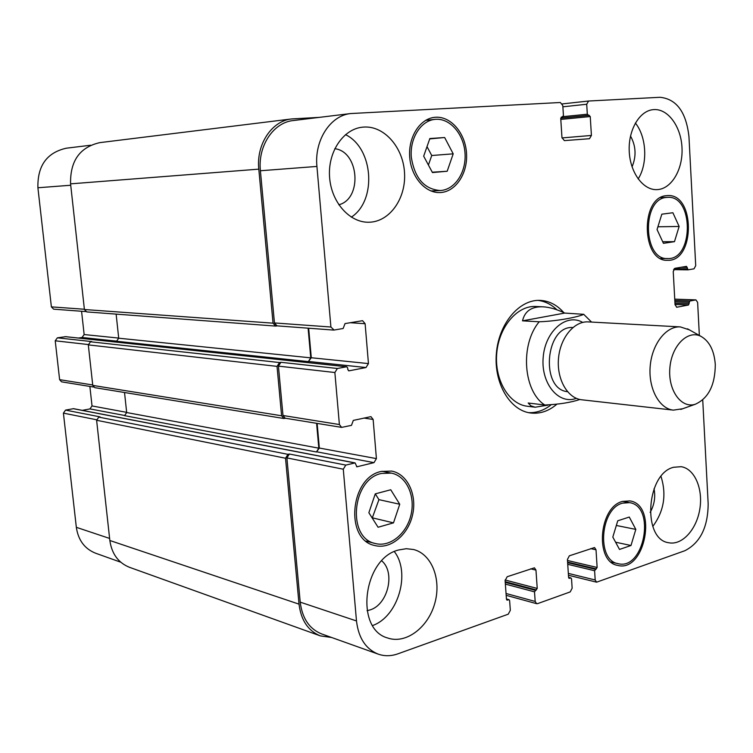 <?xml version="1.0" encoding="UTF-8"?>
<svg xmlns="http://www.w3.org/2000/svg" width="753" height="753" viewBox="0 0 753 753"><rect width="100%" height="100%" fill="white"/><g stroke="black" fill="none" stroke-linecap="round" stroke-linejoin="round"><path stroke-width="1.13" d="M564.731 313.069L583.716 314.321C579.245 316.637 559.112 321.079 539.204 321.785L522.516 320.844L564.731 313.069C556.665 309.219 549.361 307.13 542.809 306.8C531.562 306.462 524.803 311.14 522.516 320.844M547.911 405.142L535.157 407.213L530.959 405.867L528.182 403.015L544.805 405.01C559.093 404.38 570.774 402.535 579.848 399.476M550.838 405.029C543.882 410.423 536.465 412.964 528.606 412.653M537.99 300.381C545.012 301.266 551.318 304.4 556.919 309.803M556.58 404.436C548.57 411.166 539.967 414.028 530.78 413.021C510.035 410.677 493.742 383.286 496.368 353.43C498.731 323.555 519.354 299.242 540.193 300.381C549.219 300.899 557.079 304.974 563.79 312.627M535.157 407.213L527.411 406.262C508.906 404.267 494.382 379.936 496.726 353.458C498.815 326.971 517.17 305.389 535.75 306.48L542.809 306.8M572.864 327.527C545.332 325.315 539.986 389.292 567.498 391.673M689.371 329.861L680.336 326.906L588.253 321.898C574.125 320.929 560.119 337.881 558.481 358.626C556.655 379.352 567.64 398.393 581.74 399.787L673.38 410.131L682.773 408.728M680.336 326.906C666.141 325.917 651.947 344.102 650.187 366.287C648.239 388.463 659.214 408.757 673.38 410.131M715.294 364.518C714.23 350.597 709.439 341.203 700.939 336.337C687.865 329.485 671.554 345.665 669.869 367.935C667.836 390.186 681.23 408.841 695.264 404.257C708.46 398.309 715.134 385.065 715.294 364.518M699.358 335.452L697.626 302.377L695.923 299.892L689.757 301.04L688.468 305.012L676.796 307.233L675.046 304.73L673.238 271.485L674.97 268.294L686.501 266.374L688.101 269.828L694.021 268.821L695.716 265.677L688.957 136.66C686.199 112.131 676.561 99.01 660.052 97.288L588.573 101.024L586.709 104.253L587.321 114.221L590.248 116.536L591.416 135.455L589.486 138.712L564.374 140.623L561.973 137.639L560.731 118.381L563.442 115.67L562.792 105.552L560.383 102.502L350.757 113.543C330.435 115.416 314.227 140.256 316.928 166.432L330.906 327.018L334.068 330.04L343.152 328.496L345.025 323.583L362.579 320.693L365.12 323.715L368.452 363.586L365.996 367.539L349.072 370.824L347.83 369.657L347.679 367.925L346.709 366.749L337.4 368.49L334.869 372.519L339.396 424.541L341.636 427.384L351.472 425.351L353.317 420.4L370.928 416.635L373.14 419.449L376.415 458.615L373.987 462.643L356.903 466.794L355.087 462.897L73.549 408.672L65.53 410.103L63.412 413.124L76.335 527.316C78.246 540.23 84.684 548.862 95.631 553.229L120.744 562.199M89.871 386.43L92.026 405.942L89.955 408.917L82.284 410.357M65.596 336.695L57.369 337.824L55.223 340.798L59.619 379.663L61.586 381.837L93.541 387.033M81.569 311.253L84.148 334.548L82.049 337.485L78.416 338.041M90.633 145.235L66.377 148.19C46.874 152.567 37.386 165.764 37.904 187.761L51.383 306.876L53.642 309.172L85.654 311.563M679.131 226.465L674.462 241.666L663.44 243.323L657.049 229.552L661.831 214.181L672.89 212.741L679.131 226.465L657.915 226.785M674.462 241.666L662.696 241.722M635.814 529.397L630.986 545.501L619.503 549.436L612.81 537.077L617.752 520.794L629.273 517.047L635.814 529.397L616.331 525.472M630.986 545.501L615.587 542.207M378.938 499.644L375.295 493.864L390.751 489.761L399.739 504.246L378.938 499.644L372.236 518.064M399.739 504.246L393.49 522.864L378.081 527.251L368.857 512.737L375.267 493.874M393.49 522.864L372.735 517.923M453.202 153.838L447.178 171.251L432.448 172.559L423.675 156.172L429.85 138.533L444.647 137.517L453.202 153.838L431.733 155.513L427.017 146.647M444.647 137.517L429.728 138.891M447.178 171.251L432.26 172.211M428.419 165.02L431.733 155.513M381.507 473.439C351.924 478.983 346.691 538.15 375.323 543.515C390.129 547.478 406.931 533.548 411.082 514.515C415.477 495.54 406.309 475.924 391.353 473.11L381.507 473.439M381.347 471.425L391.682 471.077C407.524 474.042 417.228 494.787 412.578 514.864C408.192 534.988 390.412 549.737 374.74 545.511C344.488 539.797 350.07 477.242 381.347 471.425M622.58 503.145C600.169 508.473 596.282 560.448 618.053 563.649C644.135 570.849 656.211 506.176 629.574 502.656L622.58 503.145M622.477 501.423L629.837 500.905C658.018 504.604 645.255 573.014 617.658 565.39C594.654 561.983 598.786 507.023 622.477 501.423M666.499 197.427C641.622 198.726 642.883 260.18 667.629 258.561C693.842 260.058 693.937 195.206 667.61 197.342L666.499 197.427M666.405 195.676L667.535 195.582C695.405 193.305 695.292 261.903 667.563 260.303C641.405 261.997 640.097 197.013 666.405 195.676M435.865 119.294L434.858 119.379C420.823 120.725 409.726 138.251 411.298 157.123C414.649 178.132 424.287 189.267 440.213 190.528C454.756 189.916 466.267 172.531 465.043 153.574C464.055 134.618 450.492 118.353 435.865 119.294M435.714 117.252C451.188 116.273 465.505 133.497 466.54 153.537C467.801 173.567 455.631 191.93 440.251 192.552C425.511 193.427 411.176 177.209 409.717 157.245C408.051 137.3 419.76 118.786 434.585 117.346L435.714 117.252M355.087 462.897L345.787 465.1L343.283 469.213L356.489 620.952C358.513 638.017 365.77 649.077 378.26 654.15C384.585 656.334 391.127 656.23 397.904 653.83L508.247 614.184L510.327 610.316L509.621 600.593L509.028 599.68L507.051 600.122L506.458 599.2L505.112 580.563L507.193 576.723L534.442 567.818L535.967 570.125L537.237 588.432L534.508 591.849L535.176 601.44L536.625 603.68L537.604 603.633L570.209 591.914L572.148 588.215L571.527 578.831L570.953 577.937L569.183 578.351L568.6 577.457L567.414 559.479L569.353 555.808L594.55 547.544L596.018 549.803L597.138 567.47L594.606 570.727L595.19 579.979L596.592 582.182L684.891 550.707C700.196 542.857 707.952 527.241 708.168 503.861L702.737 399.965M398.723 549.963L406.281 548.711L413.585 549.511C431.949 554.114 441.7 579.754 434.697 603.642C428.005 627.625 405.923 644.314 387.804 638.036C354.343 629.31 363.257 558.124 398.723 549.963M673.69 467.265L681.126 466.691C694.567 468.63 703.227 488.697 699.819 509.084C696.629 529.51 682.077 545.596 668.711 542.734C641.933 539.496 646.262 473.336 673.69 467.265M653.868 109.59C668.269 108.62 681.343 127.069 682.03 148.388C682.933 169.698 671.365 189.135 657.049 189.634C643.326 190.405 630.233 172.908 629.244 151.588C628.068 130.288 639.382 110.795 653.199 109.646L653.868 109.59M363.897 127.059C384.519 125.704 403.41 147.786 404.549 173.228C406.008 198.67 389.574 221.862 369.074 222.229C349.816 222.926 331.301 202.388 329.588 177.275C327.63 152.172 343.123 129.027 362.485 127.182L363.897 127.059M372.65 625.517C398.281 616.528 410.912 572.741 394.346 551.629M367.069 610.683L369.798 610.005C387.851 604.97 395.673 572.459 381.762 560.863M652.795 526.432C663.977 511.24 666.706 494.58 661.002 476.461M650.15 512.398C654.319 505.009 655.618 497.121 654.046 488.725M638.139 178.95C647.928 163.778 646.648 136.914 635.363 123.04M632.049 166.837C636.492 156.248 635.974 145.969 630.506 136.02M351.34 217.146C377.055 200.496 373.554 148.115 345.495 134.636M338.812 204.788C362.513 198.83 359.266 151.635 334.784 148.68M333.504 330.068L276.991 325.851L274.45 322.943L260.397 170.752C257.686 145.969 273.452 122.391 293.331 120.536L350.757 113.543M116.131 314.114L118.71 338.21L116.564 341.26L308.354 361.6L311.29 357.75L308.664 328.214M341.636 427.384L285.189 418.207L282.987 415.496L278.431 366.118L280.907 362.297L337.4 368.49M124.527 392.511L126.673 412.54L124.546 415.647L316.439 451.988L319.338 448.044L317.145 423.402M378.26 654.15L321.663 633.932C309.389 628.981 302.245 618.382 300.221 602.146L286.902 457.909L289.35 454.021L345.787 465.1M316.439 451.988L318.811 448.167L316.599 423.308M285.613 418.273L283.815 418.499L281.603 415.778L277.038 366.372L279.514 362.551L280.907 362.297M308.354 361.6L310.754 357.844L308.109 328.176M277.273 325.87L275.598 326.077L273.047 323.169L258.806 169.143C256.095 144.378 271.833 120.809 291.712 118.927L319.338 117.374M331.546 637.471L320.401 635.899C308.175 630.929 301.04 620.35 299.026 604.151L285.528 458.238L287.975 454.341L289.35 454.021M291.712 118.927L99.791 142.637C79.818 147.193 70.076 160.926 70.575 183.854L84.411 309.521L86.727 311.911L275.598 326.077M57.369 337.824L91.762 341.589L90.511 341.787L88.308 344.883L92.77 385.404L94.774 387.654L283.815 418.499M65.53 410.103L100.017 416.87L98.784 417.115L96.61 420.268L109.844 540.494C111.783 553.888 118.334 562.82 129.497 567.31L320.401 635.899M582.69 322.406C566.425 312.853 545.153 331.085 543.186 357.346C540.767 383.569 558.717 405.086 576.337 398.356M539.204 321.785C519.909 344.563 523.231 391.334 544.805 405.01M588.573 101.024L562.359 103.905L588.488 101.043M562.877 106.813L586.709 104.253M563.206 116.63L587.321 114.221M560.731 118.136L588.253 115.416M560.806 119.426L590.248 116.536M560.731 118.174L589.326 115.35M561.992 137.921L591.416 135.455M561.296 117.12L562.642 116.988M260.397 170.752L316.928 166.432M274.45 322.943L330.906 327.018M350.192 322.717L365.12 323.715M311.29 357.75L368.452 363.586M308.899 361.496L365.996 367.539M278.431 366.118L334.869 372.519M282.987 415.496L339.396 424.541M363.878 418.056L373.14 419.449M319.338 448.044L376.415 458.615M316.975 451.856L373.987 462.643M286.902 457.909L343.283 469.213M300.221 602.146L356.489 620.952M506.449 599.096L508.614 599.699M506.713 599.887L507.466 600.103M530.705 568.816L535.967 570.125M505.188 581.702L536.428 589.938M505.103 579.998L537.237 588.432M505.244 582.38L535.317 590.333M505.367 584.102L534.508 591.849M506.044 593.486L535.176 601.44M568.6 577.466L570.605 577.956M568.873 578.172L569.532 578.332M590.719 548.617L596.018 549.803M567.583 562.105L596.385 568.92M567.48 560.486L597.138 567.47M567.63 562.707L595.359 569.277M567.734 564.326L594.606 570.727M568.336 573.4L595.19 579.979M674.744 299.176L695.65 299.92M674.82 300.503L689.757 301.04M676.505 307.196L677.088 307.215M70.735 185.247L37.904 187.761M84.383 309.248L51.383 306.876M118.701 338.078L84.148 334.548M116.931 341.175L82.049 337.485M88.289 344.545L55.223 340.798M92.723 384.971L59.619 379.663M126.655 412.352L92.026 405.942M124.942 415.534L89.955 408.917M96.591 419.769L63.412 413.124M109.618 538.442L76.335 527.316M688.007 269.838L673.549 269.621L687.922 269.828M674.264 268.633L687.301 268.821M680.853 267.315L687.225 267.39M675.036 304.485L688.468 305.012M674.961 303.195L689.155 303.732M674.886 301.793L689.08 302.32M109.844 540.494L299.026 604.151M96.61 420.268L285.528 458.238M98.784 417.115L287.975 454.341M73.21 408.672L354.701 462.916M356.546 466.644L357.289 466.785M126.673 412.54L318.811 448.167M92.77 385.404L281.603 415.778M88.308 344.883L277.038 366.372M90.511 341.787L279.514 362.551M65.135 336.647L346.436 366.758M348.535 370.768L349.072 370.824M118.71 338.21L310.754 357.844M84.411 309.521L273.047 323.169M70.575 183.854L258.806 169.143M591.557 322.077L583.716 314.321M700.939 336.337L687.517 328.826M695.264 404.257L680.778 409.434M391.353 473.11L381.978 471.274M375.323 543.515L366.024 541.096M629.574 502.656L622.609 501.376M618.053 563.649L611.107 562.058M667.61 197.342L660.654 197.587M667.629 258.561L660.692 258.514M434.858 119.379L425.596 120.386M440.213 190.528L430.97 190.98M562.66 116.988L561.286 117.12M509.028 599.68L506.44 598.955M536.625 603.68L506.176 595.331M570.953 577.937L568.6 577.353M596.592 582.182L568.459 575.254M695.923 299.892L674.744 299.148M65.37 336.638L346.709 366.749"/></g></svg>
